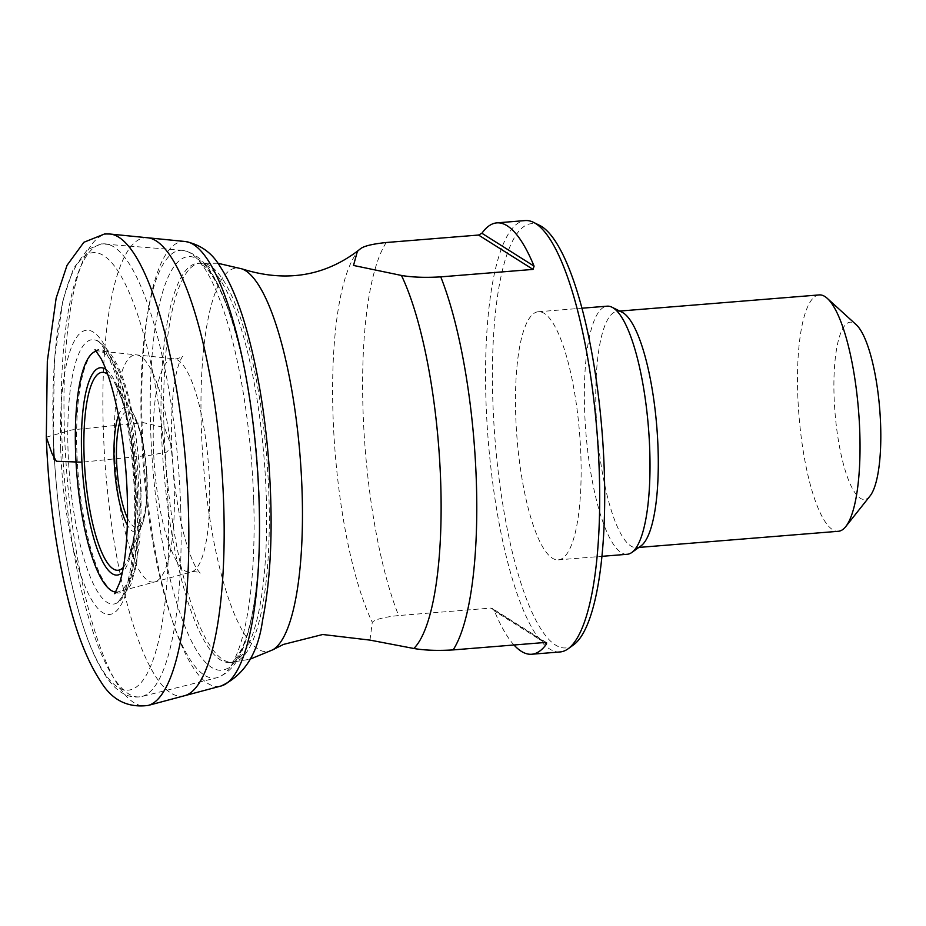 <?xml version="1.0" encoding="UTF-8"?>
<svg xmlns="http://www.w3.org/2000/svg" width="926" height="926" viewBox="0 0 926 926"><rect width="100%" height="100%" fill="white"/><g stroke="black" fill="none" stroke-linecap="round" stroke-linejoin="round"><path stroke-width="0.69" stroke-dasharray="4.63 3.47" d="M369.983 640.109L372.275 622.284C375.296 619.332 384.082 617.086 398.631 615.547A216.395 54.541 85.4 0 1 363.038 410.484A216.395 54.541 85.4 0 1 386.258 242.508M560.08 651.95A216.395 54.541 85.4 0 1 549.685 649.01A216.395 54.541 85.4 0 1 486.868 420.531A216.395 54.541 85.4 0 1 525.169 220.573M513.999 644.994A216.395 54.541 85.4 0 1 494.426 610.963L492.447 608.532L490.896 608.081L398.631 615.547M573.576 644.855A212.83 53.65 85.4 0 1 555.507 645.04A212.83 53.65 85.4 0 1 492.968 404.396A212.83 53.65 85.4 0 1 539.638 225.4M580.891 456.344A124.454 31.368 85.4 0 1 558.343 559.86A124.454 31.368 85.4 0 1 552.359 558.17A124.454 31.368 85.4 0 1 516.233 426.759A124.454 31.368 85.4 0 1 538.261 311.749A124.454 31.368 85.4 0 1 580.891 456.344M870.104 495.896A88.931 22.421 85.4 0 1 860.254 498.223A88.931 22.421 85.4 0 1 833.979 392.763A88.931 22.421 85.4 0 1 856.249 324.748M819.197 294.919A118.574 29.887 -94.6 0 0 798.212 404.488A118.574 29.887 -94.6 0 0 832.636 529.684A118.574 29.887 -94.6 0 0 838.331 531.293M640.966 545.912A118.574 29.887 85.4 0 1 636.59 547.613A118.574 29.887 85.4 0 1 630.895 546.004A118.574 29.887 85.4 0 1 596.471 420.809A118.574 29.887 85.4 0 1 617.457 311.252A118.574 29.887 85.4 0 1 622.052 312.236M627.226 554.28A124.454 31.368 85.4 0 1 621.242 552.59A124.454 31.368 85.4 0 1 585.116 421.18A124.454 31.368 85.4 0 1 607.143 306.17M46.358 437.176L71.915 429.895L143.333 422.65L164.562 427.638L171.646 447.142L166.564 452.131L150.614 455.21L81.928 462.19M110.067 234.035A236.72 59.669 -94.6 0 0 64.426 430.868A236.72 59.669 -94.6 0 0 148.218 705.427M115.877 592.05A120.936 30.489 -94.6 0 0 118.401 591.783L118.401 591.783A120.936 30.489 -94.6 0 0 137.615 469.042A120.936 30.489 -94.6 0 0 98.92 350.977L98.92 350.977A120.936 30.489 -94.6 0 0 96.373 351.128M114.905 458.937A113.991 28.729 -94.6 0 0 154.874 581.875A113.991 28.729 -94.6 0 0 172.988 466.183A113.991 28.729 -94.6 0 0 136.504 354.889A113.991 28.729 -94.6 0 0 114.5 449.677A113.991 28.729 -94.6 0 0 114.905 458.937M153.728 454.99A107.069 26.993 -94.6 0 0 191.346 571.99L191.346 571.99A107.069 26.993 -94.6 0 0 208.362 463.313A107.069 26.993 -94.6 0 0 174.088 358.79L174.088 358.79A107.069 26.993 -94.6 0 0 153.427 447.814A107.069 26.993 -94.6 0 0 153.728 454.99M171.738 447.513L171.588 443.346A123.181 31.044 -94.6 0 0 171.738 447.513M164.041 426.377A199.912 50.386 -94.6 0 0 164.145 429.652L164.041 426.377M185.212 241.501A223.189 56.255 -94.6 0 0 142.06 422.962A223.189 56.255 -94.6 0 0 142.187 427.094A223.189 56.255 -94.6 0 0 221.175 685.969M147.639 237.774A229.937 57.956 -94.6 0 0 103.249 426.921A229.937 57.956 -94.6 0 0 103.307 428.981A229.937 57.956 -94.6 0 0 184.691 695.681M272.788 649.809A192.411 48.499 85.4 0 1 203.361 463.718A192.411 48.499 85.4 0 1 241.964 268.887M359.89 249.244A205.641 51.833 -94.6 0 0 333.013 414.917A205.641 51.833 -94.6 0 0 372.275 622.284M164.041 429.595A200.259 50.479 -94.6 0 0 232.634 662.264A200.259 50.479 -94.6 0 0 268.91 495.711A200.259 50.479 -94.6 0 0 200.329 263.053A200.259 50.479 -94.6 0 0 164.041 429.595M266.248 495.931A200.259 50.479 85.4 0 1 229.961 662.472A200.259 50.479 85.4 0 1 163.497 466.947A200.259 50.479 85.4 0 1 197.655 263.273A200.259 50.479 85.4 0 1 266.248 495.931M253.678 499.612A214.566 54.09 -94.6 0 0 182.445 250.333A214.566 54.09 -94.6 0 0 143.576 468.556A214.566 54.09 -94.6 0 0 217.031 677.693A214.566 54.09 -94.6 0 0 253.678 499.612M180.709 507.876A227.24 57.285 85.4 0 1 141.909 696.479A227.24 57.285 85.4 0 1 61.706 432.859A227.24 57.285 85.4 0 1 105.275 243.874A227.24 57.285 85.4 0 1 180.709 507.876M60.676 448.705A142.604 35.952 85.4 0 1 112.659 362.587A142.604 35.952 85.4 0 1 120.716 605.442A142.604 35.952 85.4 0 1 60.676 448.705M53.268 434.988A219.485 55.328 -94.6 0 0 145.671 676.212A219.485 55.328 -94.6 0 0 133.275 302.455A219.485 55.328 -94.6 0 0 53.268 434.988M140.81 491.532A122.151 30.79 -94.6 0 0 89.382 357.286A122.151 30.79 -94.6 0 0 96.281 565.3A122.151 30.79 -94.6 0 0 140.81 491.532M105.877 369.393A104.013 26.217 85.4 0 1 136.064 488.546A104.013 26.217 85.4 0 1 122.313 572.488M118.482 415.508A62.609 15.777 85.4 0 1 133.066 413.355A62.609 15.777 85.4 0 1 146.864 479.957A62.609 15.777 85.4 0 1 142.072 524.729A62.609 15.777 85.4 0 1 127.337 524.949M123.32 567.383A99.279 25.025 -94.6 0 0 128.448 558.667A99.279 25.025 -94.6 0 0 136.041 487.655A99.279 25.025 -94.6 0 0 114.153 382.056A99.279 25.025 -94.6 0 0 107.682 374.266M127.499 518.109A57.863 14.584 -94.6 0 0 146.852 479.066A57.863 14.584 -94.6 0 0 135.821 420.763A57.863 14.584 -94.6 0 0 119.732 422.233M217.795 263.239L197.655 263.273L203.211 265.588C207.69 268.552 217.749 280.15 229.347 312.838C246.316 363.629 256.282 425.289 259.257 497.818A207.47 52.296 85.4 0 1 183.626 623.117A207.47 52.296 85.4 0 1 171.9 269.813A207.47 52.296 85.4 0 1 259.257 497.841C260.901 566.631 255.379 616.322 242.658 646.892C236.732 658.212 232.495 663.41 229.961 662.472L249.835 659.277M137.476 493.755A132.626 33.429 85.4 0 1 117.949 602.409A132.626 33.429 85.4 0 1 68.026 449.967A132.626 33.429 85.4 0 1 96.767 340.571A132.626 33.429 85.4 0 1 137.476 493.755M544.488 642.528L494.426 610.963M490.896 608.081L545.414 642.447M95.008 349.669L98.92 350.977L174.088 358.79C175.662 360.087 185.026 355.526 182.422 356.371L179.794 361.51C173.324 378.618 170.673 407.44 171.831 447.976C173.382 480.953 177.618 510.515 184.517 536.663C188.626 551.445 192.677 562.082 196.648 568.576L199.958 573.044C202.667 573.449 192.654 570.462 191.346 571.99L118.401 591.783L114.755 593.705M356.533 251.872L357.424 251.177M182.445 250.333L101.49 243.862L87.484 249.603L73.501 268.482L62.91 300.198L54.402 360.7L53.222 434.838C55.896 504.219 65.109 565.601 80.875 618.973C88.537 644.207 97.149 663.699 106.687 677.427C117.208 692.694 128.957 699.049 141.909 696.479L217.031 677.693C238.561 669.857 244.973 645.109 250.333 623.916C257.833 590.232 260.808 548.215 259.257 497.875C257.798 456.171 253.423 416.029 246.096 377.449C240.054 346.011 232.669 319.551 223.965 298.056C215.26 278.008 204.947 254.604 182.445 250.333M133.066 413.355L114.153 382.056C125.971 404.002 133.159 439.364 135.728 488.118C136.365 508.744 135.451 526.431 132.974 541.189L128.448 558.667L142.072 524.729C146.111 513.803 147.813 498.732 147.176 479.494C145.984 450.858 141.273 428.807 133.066 413.355M117.949 602.409L123.089 595.071L126.573 585.811C130.115 574.213 132.545 558.876 133.865 539.777C136.053 504.01 134.096 466.704 128.008 427.847C124.084 403.886 119.13 383.85 113.134 367.738C105.205 349.403 99.742 340.351 96.767 340.571C127.938 360.26 136.666 424.49 141.227 492.065L136.631 564.652L130.659 585.151L117.949 602.409M546.537 642.644L492.458 608.544M636.59 547.613L638.847 547.428M617.457 311.252L619.714 311.067M558.343 559.86L601.981 556.329M538.261 311.749L581.898 308.219"/><path stroke-width="1.39" d="M453.138 649.913C437.547 650.816 424.455 650.341 413.841 648.489L369.983 640.109L322.711 634.507L283.437 644.427L272.788 649.809A192.411 48.499 85.4 0 0 302.084 491.567A192.411 48.499 85.4 0 0 241.964 268.887C284.976 282.453 323.463 276.538 357.424 251.177L353.512 265.449L401.456 275.45C412.116 277.302 425.219 277.777 440.764 276.874A216.395 54.541 85.4 0 1 476.358 481.937A216.395 54.541 85.4 0 1 453.138 649.913L545.414 642.447L546.618 643.859A216.395 54.541 85.4 0 1 531.709 654.242A216.395 54.541 85.4 0 1 521.315 651.314A216.395 54.541 85.4 0 1 513.999 644.994M440.764 276.874L533.04 269.408L534.082 266.156A216.395 54.541 85.4 0 0 496.799 222.877A216.395 54.541 85.4 0 0 481.902 233.259L478.522 235.042L386.258 242.508C371.685 244.047 362.899 246.293 359.89 249.244L357.424 251.166M496.799 222.877L525.169 220.573A216.395 54.541 85.4 0 1 533.538 222.367A216.395 54.541 85.4 0 1 596.992 431.863A216.395 54.541 85.4 0 1 568.055 648.837A216.395 54.541 85.4 0 1 560.08 651.95L531.709 654.242M546.537 642.644L545.414 642.447M533.538 222.367L539.638 225.4A212.83 53.65 85.4 0 1 602.039 431.458A212.83 53.65 85.4 0 1 573.576 644.855L568.055 648.837M827.288 298.369L856.249 324.748A88.931 22.421 85.4 0 1 879.7 408.979A88.931 22.421 85.4 0 1 870.104 495.896L845.762 526.581A118.574 29.887 -94.6 0 0 858.552 410.693A118.574 29.887 -94.6 0 0 827.288 298.369A118.574 29.887 -94.6 0 0 819.197 294.919L619.714 311.067M638.847 547.428L838.331 531.293A118.574 29.887 -94.6 0 0 845.762 526.581M581.898 308.219L607.143 306.17A124.454 31.368 85.4 0 1 611.959 307.2L622.052 312.236A118.574 29.887 85.4 0 1 656.812 427.025A118.574 29.887 85.4 0 1 640.966 545.912L631.81 552.486A124.454 31.368 85.4 0 1 627.226 554.28L601.981 556.329M611.959 307.2A124.454 31.368 85.4 0 1 648.455 427.696A124.454 31.368 85.4 0 1 631.81 552.486M81.928 462.19L56.382 461.275L51.937 453.404L46.358 437.176M46.404 438.345L46.3 435.37A220.457 55.572 -94.6 0 0 46.404 438.345M148.218 705.427L148.218 705.427A236.72 59.669 -94.6 0 0 185.883 465.13A236.72 59.669 -94.6 0 0 110.067 234.035L104.719 233.919L83.861 242.288L67.031 265.334L56.139 298.149L47.319 361.221L46.312 437.871C48.465 492.667 55.051 543.736 66.093 591.066C75.353 630.56 86.905 660.713 100.737 681.501C111.896 700.079 127.719 708.054 148.218 705.427L184.691 695.681A229.937 57.956 -94.6 0 0 221.291 462.271A229.937 57.956 -94.6 0 0 147.639 237.774L185.212 241.501A223.189 56.255 -94.6 0 1 256.71 459.4A223.189 56.255 -94.6 0 1 221.175 685.969L221.175 685.969C244.267 675.251 258.053 653.386 262.556 620.374C271.202 577.187 273.286 524.637 268.818 462.734C264.917 412.672 257.393 367.969 246.27 328.649C238.781 302.293 229.961 281.458 219.821 266.121C211.915 252.74 200.375 244.533 185.212 241.501M54.102 459.481L53.65 449.006A144.051 36.311 -94.6 0 0 54.102 459.481M96.373 351.128A120.936 30.489 -94.6 0 0 75.562 451.541A120.936 30.489 -94.6 0 0 76.082 462.896A120.936 30.489 -94.6 0 0 115.877 592.05M413.841 648.489A205.641 51.833 -94.6 0 0 440.718 482.816A205.641 51.833 -94.6 0 0 401.456 275.45M122.313 572.488A104.013 26.217 85.4 0 1 82.692 473.487A104.013 26.217 85.4 0 1 105.877 369.393M127.337 524.949A62.609 15.777 85.4 0 1 114.083 459.284A62.609 15.777 85.4 0 1 118.482 415.508M107.682 374.266A99.279 25.025 -94.6 0 0 84.058 454.886A99.279 25.025 -94.6 0 0 123.32 567.383M119.732 422.233A57.863 14.584 -94.6 0 0 127.499 518.109M533.04 269.408L478.522 235.042M481.902 233.259L534.082 266.156M546.618 643.859L544.488 642.528M114.755 593.705L119.732 582.558C124.188 568.182 126.758 547.428 127.464 520.285C127.996 484.842 125.01 449.967 118.516 415.647C113.342 389.939 107.497 370.863 100.98 358.443L95.008 349.669M221.175 685.969L184.691 695.681M110.067 234.035L147.639 237.774M249.835 659.277L272.788 649.809M217.795 263.239L241.964 268.887"/></g></svg>
